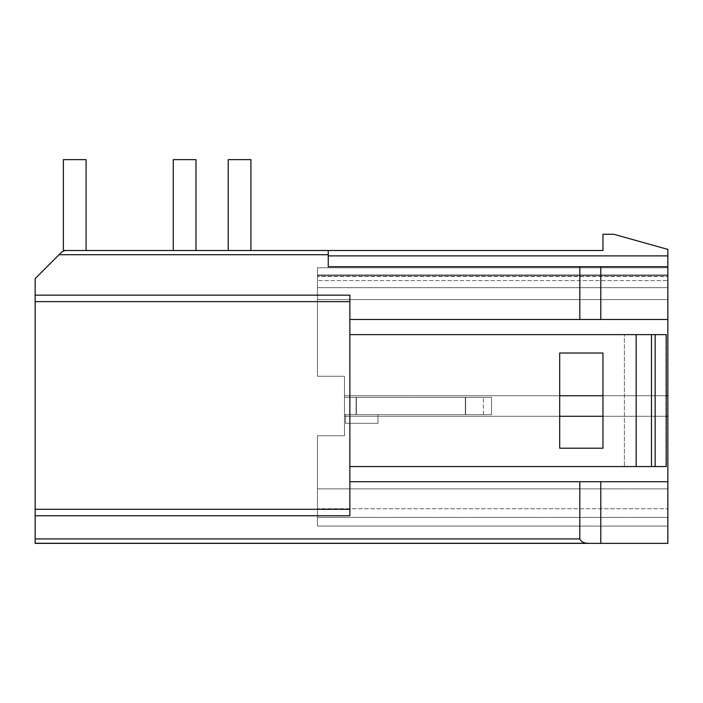 <?xml version="1.0" encoding="UTF-8"?>
<svg xmlns="http://www.w3.org/2000/svg" width="703" height="703" viewBox="0 0 703 703"><rect width="100%" height="100%" fill="white"/><g stroke="black" fill="none" stroke-linecap="round" stroke-linejoin="round"><path stroke-width="0.53" stroke-dasharray="3.52 2.64" d="M344.47 397.353L491.555 397.353L344.47 397.353L491.555 397.353L344.47 397.353L491.555 397.353L344.47 397.353L344.47 414.665L344.47 397.353L344.47 414.665L344.47 397.353L344.47 414.665L356.368 414.665L356.368 397.353L356.368 414.665L483.365 414.665L344.47 414.665L344.47 397.353M344.47 435.755L344.47 376.263L344.47 435.755L344.47 376.263L317.431 376.263L344.47 376.263L317.431 376.263L317.431 276.437L317.431 376.263L344.47 376.263L344.47 395.736L344.47 376.263L317.431 376.263L317.431 299.583L317.431 376.263L344.47 376.263L344.47 435.755L317.431 435.755L317.431 517.408L317.431 435.755L344.47 435.755L344.47 416.281L344.47 435.755L317.431 435.755L317.431 508.752L317.431 435.755L344.47 435.755L317.431 435.755L317.431 526.064L317.431 488.857L317.431 526.064L317.431 488.857L317.431 526.064L317.431 488.857L317.431 526.064L317.431 488.857L317.431 526.064L317.431 508.752L667.85 508.752L667.85 481.713L349.874 481.713L349.874 466.572L636.18 466.572L636.18 334.628L349.874 334.628L349.874 319.487L667.85 319.487L667.85 267.79L667.85 287.685L667.85 275.752L667.85 287.685L667.85 280.585L667.85 287.685L317.431 287.685L317.431 376.263L317.431 267.79L317.431 287.685L317.431 267.79L667.85 267.79L667.85 395.736L344.47 395.736L667.85 395.736L667.85 416.281L344.47 416.281L667.85 416.281L667.85 526.064L667.85 481.713L667.85 526.064L667.85 508.752L317.431 508.752L317.431 526.064L317.431 488.857L317.431 526.064L667.85 526.064L667.85 488.857L667.85 526.064L667.85 488.857L667.85 526.064L667.85 488.857L667.85 526.064L667.85 488.857L667.85 526.064L317.431 526.064L667.85 526.064L317.431 526.064L667.85 526.064L317.431 526.064L667.85 526.064L317.431 526.064L667.85 526.064L317.431 526.064L667.85 526.064L317.431 526.064L317.431 435.755L344.47 435.755M600.793 266.709L667.85 266.709L667.85 319.487L667.85 267.79L667.85 319.487L349.874 319.487L349.874 295.155L35.15 295.155L35.15 278.608L62.005 251.753L65.063 250.488L63.375 250.488L63.375 159.634L86.091 159.634L63.375 159.634L86.091 159.634L63.375 159.634L63.375 250.488L86.091 250.488L86.091 159.634L63.375 159.634L63.375 250.488L63.375 159.634L63.375 250.488L86.091 250.488L86.091 159.634L86.091 250.488L86.091 159.634L86.091 250.488L65.063 250.488L328.248 250.488L328.248 266.709L600.793 266.709L600.793 319.487M589.07 543.366L35.15 543.261L667.85 543.366L667.85 481.713L349.874 481.713L349.874 466.572L624.387 466.572L349.874 466.572L349.874 334.628L624.387 334.628L624.387 466.572L624.387 334.628L665.961 334.628L665.961 466.572L624.387 466.572L666.216 466.572L666.216 334.628L666.216 466.572L655.134 466.572L655.134 334.628L666.216 334.628L349.874 334.628L349.874 319.487L667.85 319.487M602.954 448.189L602.954 353.011L602.954 448.189L559.693 448.189L559.693 353.011L602.954 353.011L602.954 448.189L559.693 448.189L559.693 353.011L559.693 448.189L602.954 448.189M559.693 353.011L602.954 353.011L559.693 353.011M655.134 466.572L636.18 466.572M655.134 334.628L636.18 334.628M589.14 543.261C584.483 543.524 581.372 542.083 579.817 538.929L579.817 481.713L349.874 481.713L349.874 515.782L35.15 515.782L35.15 301.64L349.874 301.64L349.874 295.155L349.874 319.487M349.874 301.64L349.874 515.782L35.15 515.782L35.15 543.261M579.817 319.487L579.817 266.709M328.248 266.709L328.248 250.488L328.248 266.709L667.85 266.709L328.248 266.709M328.248 250.488L602.954 250.488L602.954 234.257L613.772 234.257L667.85 249.407L667.85 266.709M667.85 267.79L667.85 276.437L667.85 267.79L317.431 267.79L667.85 267.79L317.431 267.79L667.85 267.79L317.431 267.79L667.85 267.79L317.431 267.79L667.85 267.79L317.431 267.79L317.431 287.685L667.85 287.685L317.431 287.685L317.431 299.583L317.431 287.685L667.85 287.685L317.431 287.685L667.85 287.685L317.431 287.685L667.85 287.685L667.85 267.79L317.431 267.79L667.85 267.79M667.85 280.585L667.85 274.899L667.85 280.585L317.431 280.585L667.85 280.585M667.85 276.437L667.85 517.408L667.85 276.437L317.431 276.437L667.85 276.437M667.85 395.736L559.693 395.736M667.85 416.281L559.693 416.281M667.85 488.857L317.431 488.857L667.85 488.857M465.333 414.665L344.47 414.665L491.555 414.665L483.365 414.665L491.555 414.665L491.555 397.353L491.555 414.665L465.333 414.665L465.333 397.353L465.333 414.665L356.096 414.665L356.096 397.353L356.096 414.665L344.47 414.665L465.606 414.665L465.606 397.353L465.606 414.665L491.555 414.665L491.555 397.353L491.555 414.665L465.333 414.665L465.333 397.353M377.994 414.665L345.551 414.665L377.994 414.665L377.994 423.311L345.551 423.311L377.994 423.311L345.551 423.311L377.994 423.311L345.551 423.311L377.994 423.311L377.994 414.665L345.551 414.665L345.551 423.311L345.551 414.665L377.994 414.665L377.994 423.311L377.994 414.665L345.551 414.665L345.551 423.311L345.551 414.665L377.994 414.665L377.994 423.311L377.994 414.665M35.15 295.155L349.874 295.155L35.15 295.155L35.15 301.64M349.874 481.713L349.874 515.782L35.15 515.782M349.874 466.572L349.874 334.628M666.216 395.736L602.954 395.736M666.216 416.281L602.954 416.281M667.85 481.713L579.817 481.713M600.793 543.366L600.793 481.713M65.063 250.488L86.091 250.488M195.979 250.488L195.979 159.634L195.979 250.488L195.979 159.634L195.979 250.488L173.263 250.488L195.979 250.488L173.263 250.488L195.979 250.488L173.263 250.488L195.979 250.488L195.979 159.634L173.263 159.634L195.979 159.634L173.263 159.634L195.979 159.634L173.263 159.634L173.263 250.488M250.918 250.488L250.918 159.634L250.918 250.488L250.918 159.634L250.918 250.488L228.203 250.488L250.918 250.488L228.203 250.488L250.918 250.488L228.203 250.488L250.918 250.488L250.918 159.634L228.203 159.634L250.918 159.634L228.203 159.634L250.918 159.634L228.203 159.634L228.203 250.488M667.85 526.064L317.431 526.064L667.85 526.064M356.096 414.665L356.096 397.353M491.555 414.665L491.555 397.353L491.555 414.665M465.606 414.665L465.606 397.353M356.368 414.665L356.368 397.353M345.551 414.665L345.551 423.311L345.551 414.665M667.85 517.408L317.431 517.408L667.85 517.408M667.85 299.583L317.431 299.583L667.85 299.583M328.248 254.706L59.052 254.706M579.817 538.929L35.15 538.929M667.85 275.752L317.431 275.752L667.85 275.752M667.85 274.899L317.431 274.899L667.85 274.899M483.365 414.665L483.365 397.353L483.365 414.665M35.15 509.297L349.874 509.297M667.85 255.892L328.248 255.892M651.47 466.572L651.47 334.628"/><path stroke-width="1.05" d="M667.85 249.407L667.85 481.713L579.817 481.713L579.817 538.929L35.15 538.929L35.15 278.608L62.005 251.753L65.063 250.488L602.954 250.488L602.954 234.257L613.772 234.257L667.85 249.407M600.793 481.713L600.793 543.366L667.85 543.366L667.85 481.713M328.248 250.488L328.248 266.709L667.85 266.709M667.85 319.487L600.793 319.487L600.793 266.709M349.874 319.487L600.793 319.487M579.817 266.709L579.817 319.487M349.874 481.713L579.817 481.713M35.15 515.782L349.874 515.782L349.874 295.155L35.15 295.155M600.793 543.366L35.15 543.366L35.15 538.929M579.817 538.929C581.372 542.083 584.483 543.524 589.14 543.261L35.15 543.261M559.693 448.189L559.693 353.011L602.954 353.011L602.954 448.189L559.693 448.189M349.874 466.572L636.18 466.572L636.18 334.628L349.874 334.628M636.18 466.572L666.216 466.572L666.216 334.628L636.18 334.628M667.85 395.736L666.216 395.736M602.954 395.736L559.693 395.736M667.85 416.281L666.216 416.281M602.954 416.281L559.693 416.281M86.091 250.488L86.091 159.634L63.375 159.634L63.375 250.488L65.063 250.488M250.918 250.488L250.918 159.634L228.203 159.634L228.203 250.488M173.263 250.488L173.263 159.634L195.979 159.634L195.979 250.488M667.85 255.892L328.248 255.892M328.248 254.706L59.052 254.706M349.874 509.297L35.15 509.297M349.874 301.64L35.15 301.64M655.134 466.572L655.134 334.628M651.47 466.572L651.47 334.628"/></g></svg>
